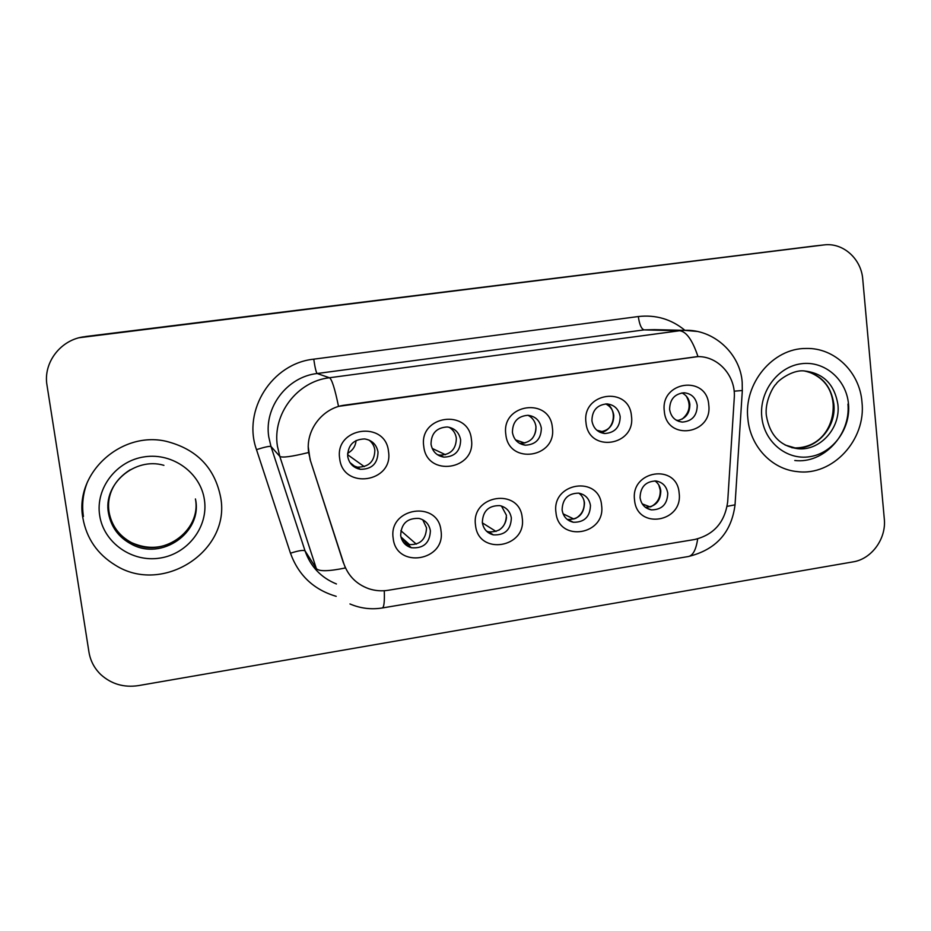 <?xml version="1.0" encoding="UTF-8"?>
<svg xmlns="http://www.w3.org/2000/svg" width="931" height="931" viewBox="0 0 931 931"><rect width="100%" height="100%" fill="white"/><g stroke="black" fill="none" stroke-linecap="round" stroke-linejoin="round"><path stroke-width="1.4" d="M522.221 517.869C527.039 547.928 478.278 555.923 475.532 525.259C470.69 494.827 519.824 487.32 522.221 517.869M482.339 522.617C483.48 529.111 487.169 533.207 493.407 534.883C504.893 535.36 510.875 529.739 511.352 518.02C510.165 511.294 506.301 507.151 499.761 505.614C488.531 505.486 482.724 511.154 482.339 522.617M601.577 505.289C606.139 535.046 558.495 542.854 555.97 512.515C551.396 482.409 599.389 475.066 601.577 505.289M562.115 509.99C563.255 516.658 567.014 520.743 573.368 522.256C584.331 522.407 590.021 516.821 590.463 505.51C589.276 498.644 585.366 494.524 578.733 493.139C568.003 493.29 562.464 498.9 562.115 509.99M679.13 493.011C683.424 522.454 636.862 530.088 634.558 500.075C630.24 470.271 677.128 463.103 679.13 493.011M640.062 497.666C641.203 504.439 644.985 508.512 651.409 509.885C661.906 509.781 667.364 504.253 667.771 493.279C666.596 486.319 662.674 482.223 656.006 480.978C645.707 481.327 640.4 486.89 640.062 497.666M440.991 530.728C446.089 561.114 396.164 569.295 393.185 538.304C388.064 507.546 438.373 499.854 440.991 530.728M400.691 535.523C401.808 541.819 405.381 545.892 411.421 547.754C423.512 548.673 429.831 543.029 430.39 530.833C429.214 524.281 425.432 520.15 419.043 518.427C407.243 517.927 401.121 523.618 400.691 535.523M471.4 439.397C476.416 470.05 426.666 477.591 423.756 446.345C418.706 415.296 468.84 408.267 471.4 439.397M431.03 444.25C432.415 451.512 436.686 455.806 443.831 457.121C454.828 456.818 460.426 451.093 460.636 439.932C459.181 432.403 454.712 428.085 447.217 426.968C436.534 427.62 431.146 433.38 431.03 444.25M552.362 427.585C557.11 457.912 508.501 465.279 505.824 434.37C501.064 403.658 550.023 396.792 552.362 427.585M512.422 432.391C513.796 439.758 518.078 444.029 525.27 445.193C535.779 444.657 541.132 438.99 541.342 428.179C539.91 420.568 535.441 416.273 527.947 415.296C517.706 416.122 512.539 421.824 512.422 432.391M631.451 416.041C635.931 446.054 588.45 453.246 585.995 422.674C581.491 392.288 629.333 385.585 631.451 416.041M591.93 420.8C593.28 428.237 597.562 432.484 604.743 433.52C614.832 432.81 619.976 427.201 620.186 416.681C618.778 409.035 614.355 404.776 606.896 403.903C597.039 404.857 592.058 410.49 591.93 420.8M708.735 404.764C712.96 434.463 666.561 441.503 664.315 411.246C660.067 381.186 706.815 374.623 708.735 404.764M669.622 409.477C670.948 416.96 675.184 421.161 682.342 422.092C692.059 421.266 697.028 415.715 697.238 405.45C695.864 397.781 691.489 393.557 684.099 392.777C674.591 393.825 669.761 399.399 669.622 409.477M388.495 451.488C393.801 482.479 342.841 490.206 339.699 458.611C334.357 427.224 385.713 420.021 388.495 451.488M347.694 456.399C349.078 463.498 353.28 467.804 360.309 469.317C371.865 469.329 377.765 463.557 378.009 451.977C376.555 444.564 372.109 440.223 364.673 438.932C353.477 439.339 347.822 445.169 347.694 456.399M501.472 506.033L506.406 515.239C505.94 526.795 500.04 532.334 488.705 531.857L486.564 531.205M578.896 493.162C582.084 495.583 583.946 498.841 584.482 502.926C584.051 514.087 578.43 519.591 567.619 519.44L567.095 519.335M654.924 480.885C658.298 483.294 660.254 486.622 660.801 490.893C660.521 501.297 655.401 506.79 645.439 507.36M422.732 519.754L426.526 527.83C425.979 539.864 419.741 545.426 407.825 544.507L403.693 542.703M449.021 427.213C453.176 429.691 455.62 433.357 456.341 438.222C456.132 449.219 450.616 454.863 439.769 455.166L437.267 454.631M528.028 415.296C532.555 417.67 535.197 421.452 535.965 426.642C535.767 437.302 530.495 442.888 520.115 443.412L519.51 443.342M605.709 403.914C610.329 406.219 613.029 410.024 613.785 415.319C613.692 425.292 608.874 430.832 599.331 431.949M681.923 392.905C686.484 395.186 689.126 398.968 689.859 404.263C689.871 413.422 685.6 418.88 677.023 420.637M368.979 440.049C372.284 442.597 374.239 445.926 374.844 450.069C374.611 461.473 368.792 467.164 357.399 467.153L352.221 465.325M310.302 459.739L308.685 452.629C305.159 430.459 322.487 407.72 344.773 405.136L697.191 356.62C718.173 355.828 736.13 376.124 734.256 398.072L727.693 501.623C724.981 522.151 713.972 534.778 694.654 539.503L388.402 590.254C381.675 591.336 375.112 590.824 368.711 588.695C356.41 584.226 348.078 575.789 343.725 563.383L310.07 459.53L308.173 446.286M82.871 518.008C86.548 538.409 97.336 554.108 115.223 565.105C162.657 595.503 230.911 550.954 220.682 497.48C214.805 467.699 196.592 448.963 166.044 441.271C120.972 430.809 74.305 473.437 82.871 518.008C86.548 538.409 97.336 554.108 115.223 565.105C162.657 595.503 230.911 550.954 220.682 497.48C214.805 467.699 196.592 448.963 166.044 441.271C120.972 430.809 74.305 473.437 82.871 518.008M747.896 418.985C750.328 446.624 771.962 469.352 797.343 471.61C832.675 476.335 866.412 439.723 861.966 401.994C859.755 372.063 834.548 347.542 806.118 348.473C772.916 348.031 743.45 383.502 747.896 418.985C750.328 446.624 771.962 469.352 797.343 471.61C832.675 476.335 866.412 439.723 861.966 401.994C859.755 372.063 834.548 347.542 806.118 348.473C772.916 348.031 743.45 383.502 747.896 418.985M343.725 563.383L345.424 567.957C328.608 571.401 318.902 571.587 316.319 568.527L279.777 456.33L277.403 446.065C272.236 414.097 297.315 381.326 329.446 377.753C331.855 379.15 334.881 388.692 338.512 406.37L697.982 356.596C692.466 340.094 686.333 331.483 679.572 330.749L684.308 330.342L697.028 331.413M819.955 245.377L79.426 337.697M343.446 563.011L310.07 459.53M862.758 279.265C861.315 258.737 842.986 242.351 823.958 244.934L84.849 336.696C61.062 339.128 42.884 362.462 47.027 385.411L88.945 652.026C90.412 660.847 94.392 668.388 100.874 674.649C111.429 684.11 123.951 687.765 138.416 685.612L853.04 561.882C871.649 559.066 886.452 538.665 884.299 518.904L862.758 279.265M87.514 481.839C83.01 493.069 81.66 504.614 83.429 516.472M794.771 460.496C823.446 464.022 850.841 434.789 847.955 404.077M815.381 245.877L85.408 336.545L819.641 245.412M357.539 468.363L358.144 468.805M357.609 468.63L349.928 462.521M356.049 467.979L353.652 466.059M347.6 453.292C352.698 450.534 355.526 446.275 356.073 440.526M347.566 454.677L364.289 466.617M408.278 544.623L401.354 538.397M405.776 544.856L404.089 542.959M409.698 547.184L409.361 545.892M400.947 536.931L409.815 544.879M400.842 530.682L416.332 544.146M432.182 448.428L445.472 454.712M515.53 439.898L524.84 443.051M531.938 438.862C535.046 435.103 536.361 430.785 535.86 425.921M596.806 430.215L602.415 431.647M603.323 431.879C614.507 427.911 617.009 410.676 607.349 403.926M675.953 420.021L678.245 420.475M682.179 419.09C689.801 412.491 691.151 404.822 686.252 396.082M488.298 532.648L486.215 530.856M498.969 530.158C503.45 527.086 505.964 522.838 506.511 517.427M482.386 522.885L496.048 531.473M575.474 518.52C581.724 514.796 584.633 509.292 584.191 501.984L583.83 499.982M563.092 513.831L573.973 519.067M650.978 506.685C657.507 503.112 660.579 497.561 660.207 490.009L658.764 484.923M642.25 503.892L650.175 506.93M336.196 596.34C313.735 589.695 298.502 575.323 290.472 553.212L256.49 449.626C242.293 410.257 272.085 363.393 313.759 359.168L638.317 316.54C639.446 324.57 641.378 329.015 644.124 329.888L317.145 373.517C287.237 376.822 263.95 407.231 268.768 436.942L270.979 446.484L305.054 550.896C310.593 566.642 321.055 577.674 336.44 583.97M638.317 316.54C655.796 314.585 671.332 319.17 684.925 330.319M654.749 329.644L644.124 329.888L679.572 330.749L329.446 377.753L317.145 373.517C316.109 372.353 314.981 367.57 313.759 359.168M308.498 452.536C291.508 456.714 281.93 457.982 279.777 456.33L270.979 446.484C269.501 446.007 264.672 447.055 256.49 449.626M697.668 538.874C696.062 549.814 692.92 555.702 688.218 556.552L382.315 607.966M349.975 603.963C360.355 608.397 371.085 609.735 382.175 607.99C383.979 607.629 384.689 601.88 384.282 590.731M727.123 506.359L735.036 504.835L735.164 502.961M734.128 391.183L742.333 390.508M823.632 244.981L814.427 245.982M316.319 568.527L305.054 550.896C303.413 549.849 298.548 550.617 290.472 553.212M111.394 490.474C108.729 497.398 107.926 504.497 109.008 511.782C111.534 525.631 119.098 535.953 131.713 542.726C161.505 559.31 201.655 531.45 195.44 498.946M130.212 469.759C113.978 480.024 106.797 494.466 108.694 513.074C111.231 527.016 118.854 537.396 131.55 544.228C161.54 560.904 201.957 532.858 195.696 500.133M204.424 499.9C200.735 472.983 172.968 452.629 144.805 456.784C116.584 460.542 95.241 488.216 99.687 515.495C103.725 542.843 132.19 562.661 160.004 558.076C187.887 553.898 208.521 526.76 204.424 499.9M791.746 447.671L793.968 447.927C815.94 450.395 836.655 427.527 833.85 404.089C831.057 385.585 821.084 374.518 803.918 370.864M785.112 445.03L797.809 448.707C819.908 451.186 840.728 428.179 837.912 404.601C834.49 383.933 822.969 372.691 803.36 370.864C791.734 370.049 777.734 380.744 776.082 384.084C773.184 386.26 764.432 402.076 766.399 415.761C769.797 435.254 780.259 446.228 797.809 448.707L793.968 447.927C820.06 448.358 834.385 426.514 833.14 403.903M848.49 403.996C846.407 379.301 824.272 360.32 800.974 363.788C777.641 366.872 759.114 391.904 761.791 416.913C764.118 441.969 786.788 460.496 809.842 456.69C832.931 453.246 850.911 428.656 848.49 403.996M488.705 531.857L493.407 534.883M567.619 519.44L573.368 522.256M646.079 507.826L651.409 509.885M407.825 544.507L411.421 547.754M439.769 455.166L443.831 457.121M520.115 443.412L525.27 445.193M600.041 432.298L604.743 433.52M678.722 421.382L682.342 422.092M357.399 467.153L360.309 469.317M654.947 329.655L684.308 330.342C713.798 328.887 740.413 353.896 742.193 382.35L742.298 391.032L735.036 504.835C731.475 532.613 715.858 549.849 688.218 556.552M823.958 244.934L814.741 245.947M182.208 535.709C166.754 548.324 149.926 550.663 131.713 542.726L131.55 544.228C118.854 537.559 111.173 527.249 108.508 513.295C102.689 483.922 135.135 456.644 163.914 465.337M808.12 371.748C823.272 377.392 831.592 388.029 833.117 403.658"/></g></svg>
